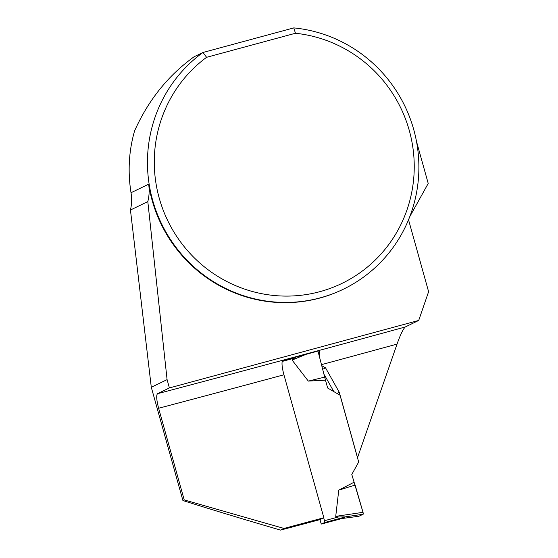 <?xml version="1.0" encoding="UTF-8"?>
<svg xmlns="http://www.w3.org/2000/svg" width="558" height="558" viewBox="0 0 558 558"><rect width="100%" height="100%" fill="white"/><g stroke="black" fill="none" stroke-linecap="round" stroke-linejoin="round"><path stroke-width="0.84" d="M323.696 517.803L324.505 520.712A1.73 0.356 74.9 0 1 324.644 522.532L321.575 524.018A1.73 0.356 74.9 0 1 321.561 524.025A1.73 0.356 74.9 0 1 320.787 522.518L319.978 519.61L323.842 517.733L283.931 374.795C282.132 367.994 281.602 363.335 282.341 360.824L319.685 350.591L319.267 353.577L319.546 356.911M321.575 524.018L342.347 518.396L345.416 516.91L338.274 516.987L335.728 516.359L338.762 490.126L355.139 485.09L353.981 482.279L338.762 490.126M295.607 357.155L292.092 360.077L308.316 381.093L325.474 380.179L327.658 388.019L340.038 395.224L358.689 462.017L351.791 474.446L363.007 512.328L355.139 485.09M343.714 517.092L363.174 514.218L358.968 516.255L341.838 518.535M358.968 516.255A1.73 0.356 74.9 0 1 358.947 516.262A1.73 0.356 74.9 0 1 358.927 516.262L363.174 514.218L363.007 512.328L335.728 516.359M363.174 514.218A1.73 0.356 -105.1 0 0 363.007 512.328M317.969 351.052L325.474 380.179M306.307 354.225L292.092 360.077M308.316 381.093L324.979 377.048M283.931 374.795A1273.809 48.26 -15.6 0 1 158.625 408.261C156.519 400.079 156.149 395.224 157.516 393.697A1259.992 47.737 164.4 0 0 405.185 327.009L418.709 320.445L428.607 291.701L408.526 219.775M405.185 327.009C402.939 329.422 400.225 335.114 397.045 344.098L357.497 457.748M158.625 408.261L184.217 499.919L283.987 528.44A1273.809 48.26 164.4 0 0 323.842 517.733M283.987 528.44L280.562 530.1A585.419 22.181 164.4 0 0 319.978 519.61M206.6 57.307A132.323 129.428 64.1 0 0 205.7 267.91A132.323 129.428 64.1 0 0 405.561 213.805A132.323 129.428 64.1 0 0 295.454 33.257L206.6 57.307L202.945 52.494L293.794 27.9A138.154 135.134 -115.9 0 1 416.421 141.083A138.154 135.134 -115.9 0 1 343.463 289.156A138.154 135.134 -115.9 0 1 167.219 234.297A138.154 135.134 -115.9 0 1 202.945 52.494L194.024 56.818C168.209 75.407 148.393 100.091 134.59 130.879C128.856 150.799 127.663 171.418 131.011 192.733C131.946 198.627 131.758 204.388 130.446 210.024L151.295 387.28L182.919 500.554C214.398 510.458 246.943 520.307 280.562 530.1M324.372 374.816L333.803 391.59M321.938 365.769L325.565 367.882L339.285 392.316L357.545 457.72M343.463 289.156L342.982 289.393A138.154 135.134 -115.9 0 1 148.637 184.182A43.175 42.227 -115.9 0 1 147.814 201.598L167.086 379.621L169.402 387.929L157.516 393.697M151.295 387.28L167.086 379.621M182.919 500.554L184.217 499.919M130.446 210.024L147.814 201.598M416.484 141.418L428.216 183.449L409.725 216.769M295.454 33.257L293.794 27.9M418.709 320.445L169.402 387.929M322.859 369.194L325.565 367.882M336.976 393.439L339.285 392.316M324.644 522.532L345.416 516.91M324.505 520.712L338.274 516.987M282.153 361.451L293.954 358.257M397.045 344.098A1273.809 48.26 -15.6 0 1 321.624 364.611M131.011 192.733L148.637 184.182M321.561 524.025L342.319 518.41M341.81 518.542L358.947 516.262"/></g></svg>
